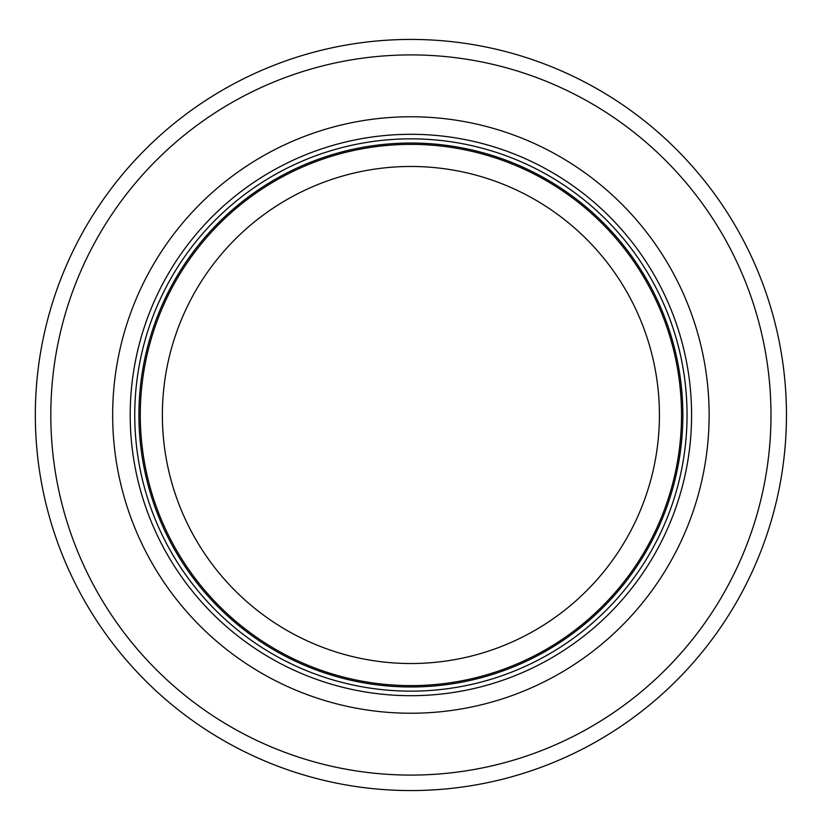 <?xml version="1.0" encoding="UTF-8"?>
<svg xmlns="http://www.w3.org/2000/svg" width="830" height="830" viewBox="0 0 830 830"><rect width="100%" height="100%" fill="white"/><g stroke="black" fill="none" stroke-linecap="round" stroke-linejoin="round"><path stroke-width="1.25" d="M681.523 415A270.621 270.621 0 0 0 275.581 180.639A270.621 270.621 0 0 0 275.581 649.361A270.621 270.621 0 0 0 681.523 415M687.043 415A276.141 276.141 0 0 0 272.821 175.856A276.141 276.141 0 0 0 272.821 654.144A276.141 276.141 0 0 0 687.043 415M709.131 415A298.24 298.24 0 0 0 261.782 156.714A298.24 298.24 0 0 0 261.782 673.286A298.24 298.24 0 0 0 709.131 415M786.456 415A375.554 375.554 0 0 0 223.114 89.754A375.554 375.554 0 0 0 223.114 740.246A375.554 375.554 0 0 0 786.456 415M659.425 415A248.533 248.533 0 0 1 286.63 630.229A248.533 248.533 0 0 1 286.63 199.771A248.533 248.533 0 0 1 659.425 415M682.851 415A271.95 271.95 0 0 0 274.917 179.477A271.95 271.95 0 0 0 274.917 650.523A271.95 271.95 0 0 0 682.851 415M691.587 415A280.685 280.685 0 0 0 270.549 171.914A280.685 280.685 0 0 0 270.549 658.086A280.685 280.685 0 0 0 691.587 415M770.987 415A360.096 360.096 0 0 0 230.854 103.148A360.096 360.096 0 0 0 230.854 726.852A360.096 360.096 0 0 0 770.987 415"/></g></svg>
